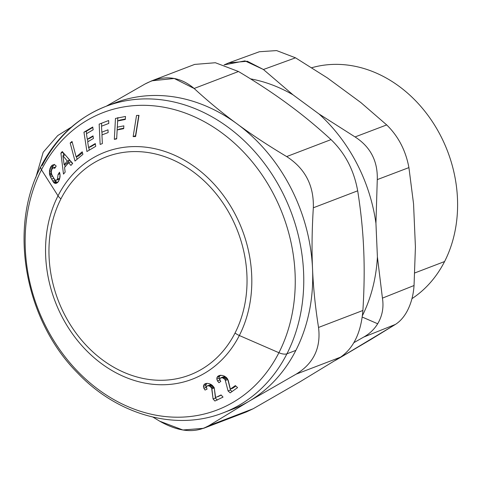 <?xml version="1.0" encoding="UTF-8"?>
<svg xmlns="http://www.w3.org/2000/svg" width="481" height="481" viewBox="0 0 481 481"><rect width="100%" height="100%" fill="white"/><g stroke="black" fill="none" stroke-linecap="round" stroke-linejoin="round"><path stroke-width="0.72" d="M377.405 256.932A154.425 127.176 69.1 0 1 362.415 315.638A154.425 127.176 -110.9 0 0 377.405 256.932L375.938 223.292L377.405 256.932L382.431 298.13L377.405 256.932M319.035 113.985A154.425 127.176 69.1 0 1 375.938 223.292L377.272 179.611L408.916 167.598L413.546 203.776L415.422 247.006L414.045 285.522L382.431 298.13L414.045 285.522C413.365 295.587 410.864 304.491 406.547 312.247C403.367 317.719 399.645 321.777 395.382 324.435L363.768 337.049C369.594 333.766 374.23 329.341 377.681 323.767C382.323 315.897 383.91 307.347 382.431 298.13C383.91 307.353 382.323 315.897 377.681 323.767C374.23 329.341 369.594 333.766 363.768 337.049L353.86 342.67L363.768 337.049L395.382 324.435C399.645 321.777 403.367 317.719 406.547 312.247C410.864 304.491 413.365 295.587 414.045 285.522L415.422 247.006L413.546 203.776L408.916 167.598C405.723 150.487 398.316 136.261 386.7 124.922L360.846 102.549L327.417 77.946L360.846 102.549L386.7 124.922L355.062 136.941C370.436 146.855 377.838 161.075 377.272 179.611L375.938 223.292A154.425 127.176 -110.9 0 0 319.035 113.985L293.025 94.841L319.035 113.985L355.062 136.941L386.7 124.922C398.316 136.261 405.723 150.487 408.916 167.598L377.272 179.611C377.838 161.075 370.436 146.855 355.062 136.941M250.547 78.866A154.425 127.176 69.1 0 1 293.025 94.841L263.414 69.498L295.514 57.816L327.417 77.946L295.514 57.816L263.414 69.498L293.025 94.841A154.425 127.176 -110.9 0 0 250.547 78.866M371.152 339.321L395.382 324.435L339.604 357.954L371.152 339.321M311.748 67.731A126.918 104.521 69.1 0 1 431.012 119.637A126.918 104.521 69.1 0 1 444.582 261.544L414.772 272.949L444.582 261.544A126.918 104.521 -110.9 0 0 431.012 119.637A126.918 104.521 -110.9 0 0 311.748 67.731M411.958 298.653A126.918 104.521 -110.9 0 0 444.582 261.544A126.918 104.521 69.1 0 1 411.958 298.653M362.229 317.051L377.681 323.767L362.229 317.051M224.134 64.887L244.967 60.877L263.414 69.498L247.294 61.237L228.722 62.897L224.134 64.887M228.722 62.897L259.397 51.732L276.599 50.583L295.514 57.816M339.604 357.954L334.974 360.63L339.604 357.954M49.218 259.53A116.781 96.176 69.1 0 1 60.937 198.857A116.781 96.176 69.1 0 1 168.807 158.171A116.781 96.176 69.1 0 1 246.771 272.324A116.781 96.176 69.1 0 1 235.053 333.002A116.781 96.176 69.1 0 1 127.182 373.689A116.781 96.176 69.1 0 1 49.218 259.53A116.781 96.176 -110.9 0 0 127.182 373.689A116.781 96.176 -110.9 0 0 235.053 333.002A116.781 96.176 -110.9 0 0 246.771 272.324A116.781 96.176 -110.9 0 0 168.807 158.171A116.781 96.176 -110.9 0 0 60.937 198.857A9.65 4.395 -153 0 1 58.021 195.821L41.474 169.799A159.247 131.151 69.1 0 1 224.603 134.957A159.247 131.151 69.1 0 1 278.914 352.723L239.34 335.516A121.609 100.15 -110.9 0 0 197.865 169.216A121.609 100.15 -110.9 0 0 58.021 195.821A121.609 100.15 -110.9 0 0 99.495 362.115A121.609 100.15 -110.9 0 0 239.34 335.516L278.914 352.723A159.247 131.151 -110.9 0 0 224.603 134.957A159.247 131.151 -110.9 0 0 41.474 169.799A9.65 4.395 -153 0 1 40.903 166.492A9.65 4.395 27 0 0 41.474 169.799L58.021 195.821A121.609 100.15 69.1 0 1 197.865 169.216A121.609 100.15 69.1 0 1 239.34 335.516A9.65 4.395 -153 0 1 235.053 333.002A9.65 4.395 27 0 0 239.34 335.516A121.609 100.15 69.1 0 1 99.495 362.115A121.609 100.15 69.1 0 1 58.021 195.821A9.65 4.395 27 0 0 60.937 198.857A116.781 96.176 -110.9 0 0 49.218 259.53M62.915 155.7L67.292 161.069L64.147 164.724L62.915 155.7L65.145 154.852L62.885 155.736L64.147 164.724L67.292 161.069L62.915 155.7M69.655 160.161L67.292 161.069L69.655 160.161L66.504 163.817L64.147 164.724L66.504 163.817L69.655 160.161L67.587 157.636L69.655 160.161M65.061 166.883L64.761 164.484L65.061 166.883M63.648 155.423L63.33 152.778L63.648 155.423M72.505 163.618L70.996 161.832L68.633 162.734L64.55 167.478L65.169 172.114L63.492 174.098L60.901 153.138L62.265 151.557L72.691 163.408L70.917 165.434L68.633 162.734L70.996 161.832L72.505 163.618M62.957 152.357L60.901 153.138L62.957 152.357M60.041 174.675L59.524 172.228L58.081 174.501L57.431 179.154L56.457 180.159L55.525 180.285L54.521 179.653L51.461 173.948L51.317 170.575L52.633 168.194L53.373 167.839L54.762 168.314L56.205 166.041L54.96 164.989L53.541 164.7L52.128 165.272L49.964 168.56L49.453 173.755L50.517 177.002L53.469 182.245L55.393 183.435L57.522 182.648L59.524 179.353L60.041 174.675L60.023 177.08L58.598 181.325L56.475 183.279L55.393 183.435L53.998 182.852L51.605 179.07L49.609 174.675L49.507 170.388L50.794 166.775L52.128 165.272L53.541 164.7L54.96 164.989L56.205 166.041L54.762 168.314L53.373 167.839L51.954 168.945L51.166 172.168L51.972 175.15L55.02 180.122L56.457 180.159L57.431 179.154L58.081 174.501L59.524 172.228L60.041 174.675M64.55 167.478L68.633 162.734L70.917 165.434L72.691 163.408L62.265 151.557L60.901 153.138L63.492 174.098L65.169 172.114L64.55 167.478M92.737 127.008L83.947 132.197L86.935 151.527L95.725 146.338L95.292 143.566L88.558 147.541L87.686 141.865L93.416 138.486L93.013 135.876L87.283 139.256L86.43 133.748L93.164 129.774L92.737 127.008L93.164 129.774L86.43 133.748L87.283 139.256L93.013 135.876L93.416 138.486L87.686 141.865L88.558 147.541L95.292 143.566L95.725 146.338L86.935 151.527L83.947 132.197L92.737 127.008M108.652 120.521L99.158 124.14L100.144 144.438L102.363 143.591L101.942 134.927L108.135 132.564L108.003 129.828L101.81 132.191L101.521 126.202L108.79 123.431L108.652 120.521L108.79 123.431L101.521 126.202L101.81 132.191L108.003 129.828L108.135 132.564L101.942 134.927L102.363 143.591L100.144 144.438L99.158 124.14L108.652 120.521M138.991 115.374L136.532 115.446L133.153 136.61L135.606 136.538L138.991 115.374L135.606 136.538L133.153 136.61L136.532 115.446L138.991 115.374M72.024 141.438L70.178 143.007L74.994 161.045L82.906 154.383L82.215 151.804L76.148 156.89L72.024 141.438L76.148 156.89L82.215 151.804L82.906 154.383L74.994 161.045L70.178 143.007L72.024 141.438M125.487 116.456L115.47 118.434L114.328 139.346L116.673 138.889L117.16 129.96L123.689 128.661L123.845 125.848L117.316 127.14L117.659 120.971L125.325 119.45L125.487 116.456L125.325 119.45L117.659 120.971L117.316 127.14L123.845 125.848L123.689 128.661L117.16 129.96L116.673 138.889L114.328 139.346L115.47 118.434L125.487 116.456M105.982 106.325A164.075 135.125 69.1 0 1 266.029 165.608A164.075 135.125 69.1 0 1 286.935 353.806A9.65 4.395 -153 0 1 278.914 352.723A159.247 131.151 69.1 0 1 95.785 387.566A159.247 131.151 69.1 0 1 41.474 169.799A159.247 131.151 -110.9 0 0 95.785 387.566A159.247 131.151 -110.9 0 0 278.914 352.723A9.65 4.395 27 0 0 286.935 353.806A164.075 135.125 69.1 0 1 223.256 412.806A164.075 135.125 -110.9 0 0 286.935 353.806A164.075 135.125 -110.9 0 0 266.029 165.608A164.075 135.125 -110.9 0 0 105.982 106.325A164.075 135.125 -110.9 0 0 42.304 165.332A9.65 4.395 27 0 0 40.903 166.492C55.904 137.614 77.597 117.556 105.982 106.325L114.923 102.904A164.075 135.125 69.1 0 1 237.013 123.827A164.075 135.125 69.1 0 1 239.923 126.016A164.075 135.125 69.1 0 1 312.542 268.915A164.075 135.125 69.1 0 1 295.875 350.384L286.935 353.806L295.875 350.384A164.075 135.125 69.1 0 1 249.086 401.232A164.075 135.125 69.1 0 1 232.197 409.385L223.256 412.806C176.112 431.481 117.623 415.109 77.688 373.064C24.741 320.166 8.087 227.958 40.903 166.492M205.038 383.796L207.01 383.333L209.163 383.646L211.309 384.602L214.213 387.644L211.905 388.822L211.604 387.86L213.077 398.971L214.923 401.022L223.028 397.114L221.068 394.937L215.608 397.565L214.213 387.644L211.309 384.602L209.163 383.646L207.01 383.333L205.038 383.796L203.836 384.866L203.415 386.387L203.836 388.203L205.062 390.067L207.07 389.093L206.283 387.175L207.161 385.894L209.217 385.882L211.604 387.86L213.835 387.007L211.604 387.86L209.217 385.882L207.161 385.894L206.283 387.175L207.07 389.093L205.062 390.067L203.836 388.203L203.415 386.387L203.836 384.866L205.435 383.628M225.054 379.473L228.078 390.969L230.177 392.869L237.584 387.614L235.353 385.6L230.363 389.129L228.234 380.333L226.335 377.447L224.308 376.094L222.066 375.384L219.907 375.36L218.037 376.118L217.003 377.417L216.811 379.076L217.484 380.934L218.945 382.72L220.779 381.409L219.739 379.503L220.418 378.03L222.432 377.729L225.054 379.473L227.381 378.583L225.054 379.473L222.432 377.729L220.418 378.03L219.739 379.503L220.779 381.409L218.945 382.72L217.484 380.934L216.811 379.076L217.003 377.417L218.999 375.601L222.066 375.384L224.308 376.094L227.591 378.884L230.363 389.129L235.353 385.6L237.584 387.614L230.177 392.869L228.078 390.969L225.054 379.473M59.921 173.797L58.081 174.501L59.921 173.797M59.794 178.253L57.431 179.154L59.794 178.253L58.82 179.257L56.457 180.159L58.82 179.257L59.794 178.253M58.748 179.287L56.457 180.159M53.373 167.839L52.633 168.194M54.996 167.292L55.73 166.937L54.996 167.292M55.309 167.442L54.1 167.905L55.309 167.442M53.638 164.694L52.128 165.272L53.638 164.694M53.151 165.873L50.794 166.775L53.151 165.873L52.321 167.659L49.964 168.56L52.321 167.659L51.87 169.486L53.151 165.873L54.491 164.364L53.151 165.873M51.623 169.583L49.507 170.388L51.623 169.583M51.184 171.483L49.357 172.18L51.184 171.483M51.239 173.076L49.453 173.755L51.239 173.076M51.467 173.966L49.609 174.675L51.467 173.966M51.84 174.874L49.91 175.613L51.84 174.874M52.531 176.232L50.517 177.002L52.531 176.232M53.644 178.289L51.605 179.07L53.644 178.289M55.093 180.213L52.73 181.121L55.093 180.213L55.832 181.343L53.469 182.245L55.832 181.343L56.361 181.95L53.998 182.852L56.361 181.95L56.86 182.257L54.503 183.159L56.86 182.257L57.756 182.533L56.361 181.95L55.093 180.213M57.576 182.6L55.393 183.435L57.576 182.6M86.309 131.295L83.947 132.197L86.309 131.295L86.664 133.61L86.309 131.295L92.803 127.453L86.309 131.295M87.524 139.165L87.921 141.727L87.524 139.165M88.805 147.445L89.225 150.168L88.805 147.445M90.921 146.639L88.558 147.541L95.364 144.011L90.921 146.639M89.646 138.354L87.283 139.256L93.08 136.321L89.646 138.354M101.515 123.244L101.659 126.148L101.515 123.244M101.948 132.137L102.08 134.872L101.948 132.137M100.144 144.438L102.363 143.591L100.144 144.438M104.305 134.019L108.135 132.564L104.305 134.019M103.884 125.3L108.79 123.425L103.884 125.3M135.516 135.702L133.153 136.61L135.744 135.696L138.762 115.38L135.516 135.702M72.234 142.22L70.178 143.007L72.234 142.22M76.455 156.776L77.116 159.241L76.455 156.776M78.511 155.988L76.148 156.89L78.511 155.988L82.449 152.675L78.511 155.988M116.685 138.438L114.328 139.346L116.697 138.438L117.833 117.532L116.685 138.438M119.522 129.052L117.16 129.96L123.713 128.229L119.522 129.052M120.016 120.07L117.659 120.971L125.349 119.011L120.016 120.07M215.44 398.064L213.077 398.971L211.905 388.822L214.267 387.92L215.44 398.064L217.286 400.114L215.44 398.064L214.225 387.662L215.608 397.565L221.068 394.937L223.028 397.114L214.923 401.022L213.077 398.971L215.44 398.064M217.971 396.657L221.218 395.093L217.971 396.657M206.193 383.958L203.836 384.866L206.193 383.958L205.778 385.479L203.415 386.387L205.778 385.479L206.199 387.301L203.836 388.203L206.295 387.518L205.778 385.479L206.698 383.351L206.193 383.958M209.524 384.992L208.153 385.69L210.516 384.788L211.58 384.98L209.217 385.882L211.58 384.98L212.578 385.479L210.516 384.788L207.161 385.894M212.512 385.503L210.215 386.381L212.512 385.503M213.263 386.267L211.069 387.103L213.263 386.267M227.85 379.545L225.487 380.447L227.85 379.545L230.441 390.067L228.078 390.969L230.441 390.067L232.058 391.528L230.441 390.067L227.85 379.545M232.726 388.227L230.363 389.129L232.726 388.227L235.828 386.027L232.726 388.227M220.1 375.33L218.037 376.118L220.1 375.33M219.366 376.515L217.003 377.417L219.366 376.515L219.168 378.174L216.811 379.076L219.168 378.174L219.841 380.032L217.484 380.934L219.859 380.056L219.168 378.174L219.366 376.515L220.4 375.216L219.366 376.515M221.362 377.681L220.418 378.03M224.795 376.827L222.432 377.729L224.795 376.827L225.848 377.212L223.485 378.12L225.848 377.212L226.785 377.856L224.795 376.827L223.725 376.773L224.795 376.827M226.761 377.862L224.423 378.757L226.761 377.862M151.792 80.814L194.655 64.412L215.362 62.734L238.492 71.513L194.138 88.486L238.492 71.513C257.173 82.684 273.719 93.597 288.149 104.263L291.059 106.421C304.527 116.432 317.845 127.495 331.024 139.61L286.67 156.578C269.18 146.122 253.607 135.919 239.953 125.974C253.607 135.919 269.18 146.122 286.67 156.578C305.104 168.464 313.991 185.534 313.329 207.786C311.947 229.852 311.688 250.228 312.542 268.915A164.075 135.125 -110.9 0 0 239.923 126.016L237.013 123.827C222.499 113.197 208.207 101.413 194.138 88.486L174.218 78.481L151.792 80.814L145.082 83.977L106.277 106.217L145.082 83.977C163.179 74.549 179.527 76.052 194.138 88.486C208.207 101.413 222.499 113.197 237.013 123.827L239.923 126.016A164.075 135.125 -110.9 0 0 237.019 123.827A164.075 135.125 -110.9 0 0 110.492 104.714M227.687 411.002A164.075 135.125 -110.9 0 0 249.086 401.232L296.14 374.152C313.594 363.492 321.061 347.925 318.536 327.453C321.061 347.925 313.594 363.492 296.14 374.152L249.086 401.232A164.075 135.125 -110.9 0 0 295.875 350.384A164.075 135.125 -110.9 0 0 312.542 268.915C313.311 287.644 315.314 307.155 318.536 327.453C315.314 307.155 313.311 287.644 312.542 268.915C311.688 250.228 311.947 229.852 313.329 207.786L357.684 190.813C360.906 211.117 362.902 230.627 363.678 249.35C364.532 268.043 364.273 288.42 362.89 310.479L318.536 327.453L362.89 310.479C361.045 332.624 353.583 348.19 340.494 357.179L300.222 381.667L253.168 408.754L208.814 425.721C195.088 433.477 178.734 431.974 159.758 421.218L152.958 417.111L159.758 421.218L182.894 429.99L203.601 428.312L208.814 425.721L249.086 401.232L208.814 425.721L253.168 408.754L246.458 411.916L203.601 428.312M35.762 177.742L43.2 152.236L57.756 135.546L71.519 127.008L57.756 135.546L43.2 152.236L35.762 177.742M286.67 156.578L331.024 139.61C345.093 153.162 353.98 170.232 357.684 190.813L313.329 207.786C313.991 185.534 305.104 168.464 286.67 156.578M296.14 374.152L340.494 357.179L296.14 374.152M59.728 172.926L58.874 173.25L59.728 172.926M246.194 412.019L253.168 408.754L300.222 381.667L340.494 357.179C353.583 348.19 361.045 332.624 362.89 310.479C364.273 288.42 364.532 268.043 363.678 249.35C362.902 230.627 360.906 211.117 357.684 190.813C353.98 170.232 345.093 153.162 331.024 139.61C317.845 127.495 304.527 116.432 291.059 106.421L288.149 104.263C273.719 93.597 257.173 82.684 238.492 71.513M291.053 106.451A164.075 135.125 -110.9 0 0 288.149 104.263M55.477 167.003L53.114 167.911M223.208 376.9L220.845 377.801"/></g></svg>
